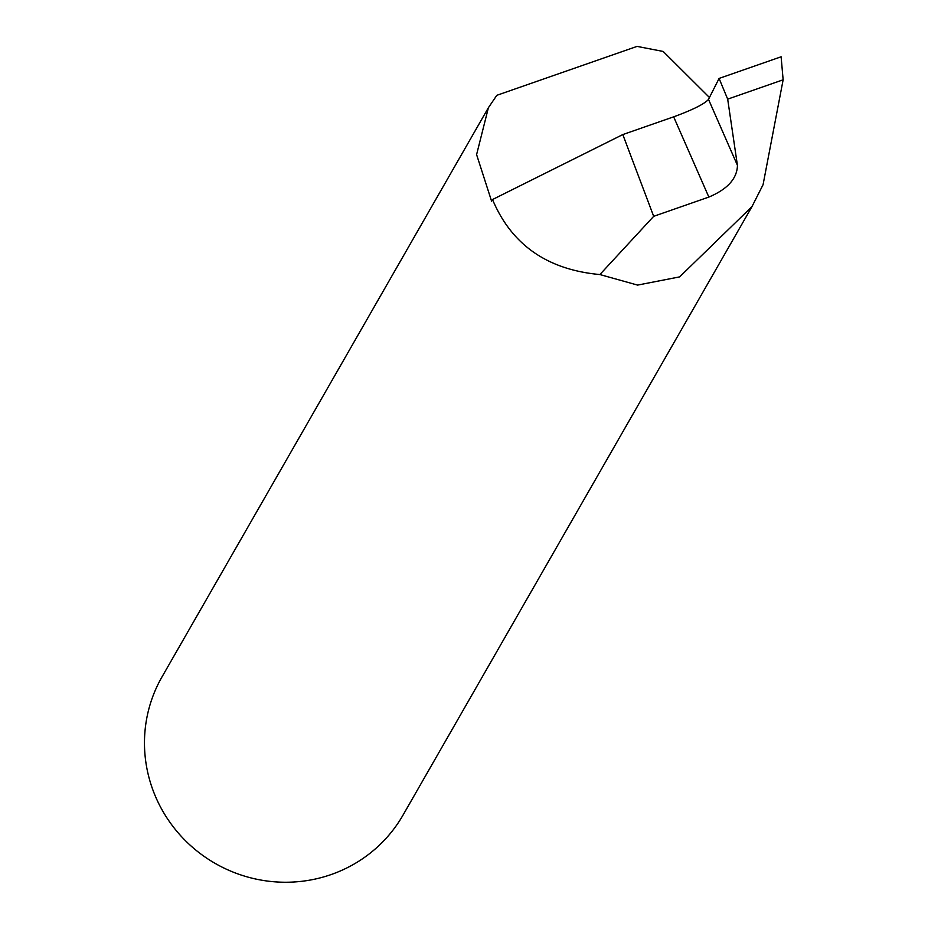 <?xml version="1.0" encoding="UTF-8"?>
<svg xmlns="http://www.w3.org/2000/svg" width="928" height="928" viewBox="0 0 928 928"><rect width="100%" height="100%" fill="white"/><g stroke="black" fill="none" stroke-linecap="round" stroke-linejoin="round"><path stroke-width="1.39" d="M737.4 165.254L737.447 165.613C736.96 178.744 727.424 189.231 708.853 197.072L673.658 116.835L622.804 134.572L492.513 199.543L491.585 201.179L476.598 154.605L488.406 107.694L162.006 676.883A138.922 135.36 29.8 0 0 153.306 791.074A138.922 135.36 29.8 0 0 272.182 881.6A138.922 135.36 29.8 0 0 403.03 815.097L751.97 206.619L763.06 184.718L783.139 79.796L781.109 56.794L719.084 78.428L708.505 99.377L737.4 165.254L727.68 99.145L719.084 78.428M673.658 116.835C692.624 109.887 704.224 104.098 708.447 99.493L708.505 99.377M488.406 107.694L496.816 95.317L637.037 46.4L663.184 51.446L709.456 97.51M492.513 199.543C511.537 244.748 547.323 269.746 599.882 274.549L637.582 285.093L679.609 276.892L751.97 206.619M622.804 134.572L653.683 216.328L708.853 197.072M599.882 274.549L653.683 216.328M727.68 99.145L783.139 79.796"/></g></svg>
